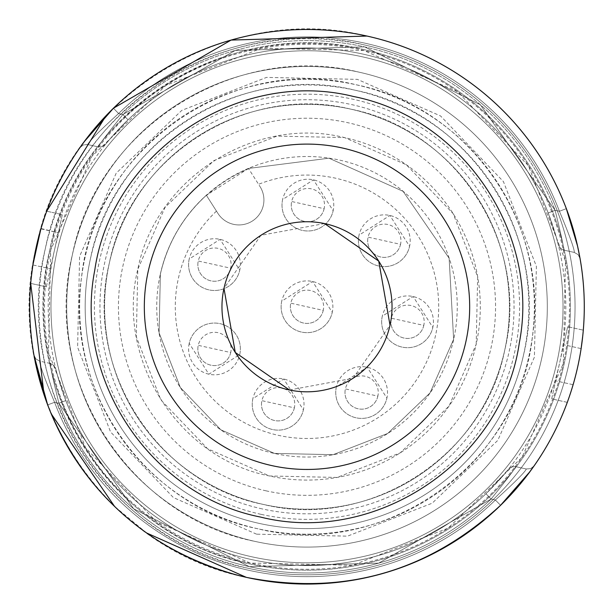 <?xml version="1.0" encoding="UTF-8"?>
<svg xmlns="http://www.w3.org/2000/svg" width="614" height="614" viewBox="0 0 614 614"><rect width="100%" height="100%" fill="white"/><g stroke="black" fill="none" stroke-linecap="round" stroke-linejoin="round"><path stroke-width="0.46" stroke-dasharray="3.07 2.3" d="M160.3 274.251A150.261 150.261 0 0 1 339.519 160.077A150.261 150.261 0 0 1 453.7 339.296A150.261 150.261 0 0 1 274.481 453.47A150.261 150.261 0 0 1 160.3 274.251M263.191 504.393A202.42 202.42 0 0 1 109.376 262.961A202.42 202.42 0 0 1 350.809 109.154A202.42 202.42 0 0 1 504.624 350.586A202.42 202.42 0 0 1 263.191 504.393A202.42 202.42 0 0 1 109.376 262.961A202.42 202.42 0 0 1 350.809 109.154A202.42 202.42 0 0 1 504.624 350.586A202.42 202.42 0 0 1 263.191 504.393C368.185 530.527 483.932 456.793 504.624 350.586C530.757 245.592 457.016 129.846 350.809 109.154C245.815 83.02 130.068 156.762 109.376 262.961C83.243 367.963 156.984 483.709 263.191 504.393C157.023 483.717 83.289 368.039 109.353 263.068C129.991 156.816 245.777 83.005 350.809 109.154C456.977 129.838 530.711 245.508 504.647 350.487C484.009 456.739 368.223 530.542 263.191 504.393M206.373 195.267C182.834 216.826 167.499 243.159 160.361 274.266L159.087 332.857L180.324 387.472L220.848 429.808L274.489 453.408L333.08 454.69L387.703 433.453L430.038 392.922L453.639 339.281L449.133 258.225L403.106 191.353L329.004 158.197L248.47 168.451L206.373 195.267A150.2 150.2 0 0 0 160.361 274.266L159.087 332.857L180.324 387.472L220.848 429.808L274.489 453.416L333.08 454.69L387.703 433.453L430.03 392.922L453.639 339.281L449.126 258.225L403.106 191.353L329.004 158.205L248.47 168.451L260.014 186.572L248.616 168.689A149.923 149.923 0 0 0 206.527 195.505L217.916 213.388A24.959 24.959 0 0 0 263.329 205.383A24.959 24.959 0 0 0 260.014 186.572A24.959 24.959 0 0 1 243.297 224.555A24.959 24.959 0 0 1 217.916 213.388L206.373 195.267A150.2 150.2 0 0 0 160.361 274.266L159.087 332.857L180.324 387.472L220.848 429.808L274.489 453.416L333.08 454.69L387.703 433.453L430.03 392.922L453.639 339.281L449.126 258.225L403.106 191.353L329.004 158.205L248.47 168.451M382.292 316.202A25.88 25.88 0 0 0 401.955 347.071A25.88 25.88 0 0 0 432.824 327.408A25.88 25.88 0 0 0 413.161 296.539A25.88 25.88 0 0 0 382.292 316.202A25.88 25.88 0 0 0 401.955 347.071A25.88 25.88 0 0 0 432.824 327.408L413.161 296.539L382.292 316.202M359.044 235.139A25.88 25.88 0 0 0 378.708 266.008A25.88 25.88 0 0 0 409.576 246.344A25.88 25.88 0 0 0 389.913 215.476A25.88 25.88 0 0 0 359.044 235.139A25.88 25.88 0 0 0 378.708 266.008A25.88 25.88 0 0 0 409.576 246.344L389.913 215.476L359.044 235.139M282.624 199.504A25.88 25.88 0 0 0 302.288 230.373A25.88 25.88 0 0 0 333.156 210.709A25.88 25.88 0 0 0 313.485 179.841A25.88 25.88 0 0 0 282.624 199.504A25.88 25.88 0 0 0 302.288 230.373A25.88 25.88 0 0 0 333.156 210.709L313.485 179.841L282.624 199.504M281.734 301.175A25.88 25.88 0 0 0 301.397 332.044A25.88 25.88 0 0 0 332.266 312.38A25.88 25.88 0 0 0 312.603 281.511A25.88 25.88 0 0 0 281.734 301.175A25.88 25.88 0 0 0 301.397 332.044A25.88 25.88 0 0 0 332.266 312.38L312.603 281.511L281.734 301.175M189.212 259.008A25.88 25.88 0 0 0 208.883 289.877A25.88 25.88 0 0 0 239.752 270.214A25.88 25.88 0 0 0 220.081 239.345A25.88 25.88 0 0 0 189.212 259.008A25.88 25.88 0 0 0 208.883 289.877A25.88 25.88 0 0 0 239.752 270.214L220.081 239.345L189.212 259.008M189.212 343.333A25.88 25.88 0 0 0 208.883 374.202A25.88 25.88 0 0 0 239.752 354.539A25.88 25.88 0 0 0 220.081 323.67A25.88 25.88 0 0 0 189.212 343.333L208.883 374.202L239.752 354.539A25.88 25.88 0 0 0 220.081 323.67A25.88 25.88 0 0 0 189.212 343.333M252.861 398.663A25.88 25.88 0 0 0 272.524 429.524A25.88 25.88 0 0 0 303.393 409.86A25.88 25.88 0 0 0 283.722 378.991A25.88 25.88 0 0 0 252.861 398.663A25.88 25.88 0 0 0 272.524 429.524A25.88 25.88 0 0 0 303.393 409.86L283.722 378.991L252.861 398.663M336.365 386.92A25.88 25.88 0 0 0 356.028 417.789A25.88 25.88 0 0 0 386.897 398.125A25.88 25.88 0 0 0 367.233 367.256A25.88 25.88 0 0 0 336.365 386.92A25.88 25.88 0 0 0 356.028 417.789A25.88 25.88 0 0 0 386.897 398.125L367.233 367.256L336.365 386.92M423.798 325.405A16.639 16.639 0 0 1 403.958 338.045A16.639 16.639 0 0 1 391.31 318.206A16.639 16.639 0 0 1 411.157 305.557A16.639 16.639 0 0 1 423.798 325.405L391.31 318.206A16.639 16.639 0 0 0 403.958 338.045A16.639 16.639 0 0 0 423.798 325.405M400.558 244.341A16.639 16.639 0 0 1 380.711 256.99A16.639 16.639 0 0 1 368.07 237.142A16.639 16.639 0 0 1 387.91 224.501A16.639 16.639 0 0 1 400.558 244.341L368.07 237.142A16.639 16.639 0 0 0 380.711 256.99A16.639 16.639 0 0 0 400.558 244.341M324.131 208.706A16.639 16.639 0 0 1 304.283 221.347A16.639 16.639 0 0 1 291.642 201.507A16.639 16.639 0 0 1 311.49 188.866A16.639 16.639 0 0 1 324.131 208.706L291.642 201.507A16.639 16.639 0 0 0 304.283 221.347A16.639 16.639 0 0 0 324.131 208.706M323.24 310.377A16.639 16.639 0 0 1 303.4 323.018A16.639 16.639 0 0 1 290.76 303.17A16.639 16.639 0 0 1 310.6 290.529A16.639 16.639 0 0 1 323.24 310.377L290.76 303.17A16.639 16.639 0 0 0 303.4 323.018A16.639 16.639 0 0 0 323.24 310.377M230.726 268.211A16.639 16.639 0 0 1 210.878 280.851A16.639 16.639 0 0 1 198.238 261.011A16.639 16.639 0 0 1 218.085 248.371A16.639 16.639 0 0 1 230.726 268.211L198.238 261.011A16.639 16.639 0 0 0 210.878 280.851A16.639 16.639 0 0 0 230.726 268.211M230.726 352.536A16.639 16.639 0 0 1 210.878 365.184A16.639 16.639 0 0 1 198.238 345.337A16.639 16.639 0 0 1 218.085 332.696A16.639 16.639 0 0 1 230.726 352.536L198.238 345.337A16.639 16.639 0 0 0 210.878 365.184A16.639 16.639 0 0 0 230.726 352.536M294.367 407.865A16.639 16.639 0 0 1 274.519 420.506A16.639 16.639 0 0 1 261.879 400.658A16.639 16.639 0 0 1 281.726 388.017A16.639 16.639 0 0 1 294.367 407.865L261.879 400.658A16.639 16.639 0 0 0 274.519 420.506A16.639 16.639 0 0 0 294.367 407.865M377.871 396.122A16.639 16.639 0 0 1 358.031 408.77A16.639 16.639 0 0 1 345.383 388.923A16.639 16.639 0 0 1 365.23 376.282A16.639 16.639 0 0 1 377.871 396.122L345.383 388.923A16.639 16.639 0 0 0 358.031 408.77A16.639 16.639 0 0 0 377.871 396.122M84.118 141.811A277.29 277.29 0 0 0 80.188 147.26L84.118 141.811M44.845 216.42L46.702 211.201A277.29 277.29 0 0 0 44.876 216.343L40.885 228.845A277.29 277.29 0 0 0 32.887 264.941L31.207 277.996M526.336 469.012L515.806 466.678C514.425 469.526 506.189 480.325 491.085 499.059C506.136 480.386 514.379 469.595 515.798 466.671C514.425 469.526 506.189 480.325 491.085 499.059C506.136 480.386 514.379 469.595 515.798 466.671L526.336 469.012L515.806 466.678C514.425 469.526 506.189 480.325 491.085 499.059A266.2 266.2 0 0 1 58.898 403.252L65.79 400.574L58.898 403.252C53.149 379.966 50.241 366.696 50.187 363.45C50.225 366.619 53.134 379.882 58.898 403.252C53.149 379.966 50.241 366.696 50.187 363.45C50.225 366.619 53.134 379.882 58.898 403.252C53.149 379.966 50.241 366.696 50.187 363.45C50.225 366.619 53.134 379.882 58.898 403.252L54.577 402.293A269.891 269.891 0 0 0 495.406 500.019A269.891 269.891 0 0 1 54.577 402.293A269.891 269.891 0 0 0 495.406 500.019A269.891 269.891 0 0 1 54.577 402.293A269.891 269.891 0 0 0 495.406 500.019C514.471 482.681 524.786 472.327 526.351 468.973C524.824 472.289 514.517 482.635 495.406 500.019C514.471 482.681 524.786 472.327 526.351 468.973C524.824 472.289 514.517 482.635 495.406 500.019C514.471 482.681 524.786 472.327 526.351 468.973C524.824 472.289 514.517 482.635 495.406 500.019L500.571 505.314L495.406 500.019L500.571 505.314L506.182 499.689L500.571 505.314L495.406 500.019A269.891 269.891 0 0 1 54.577 402.293C44.622 378.516 39.649 364.777 39.649 361.078C39.634 364.724 44.607 378.462 54.577 402.293L47.654 404.91L54.577 402.293C44.622 378.516 39.649 364.777 39.649 361.078C39.634 364.724 44.607 378.462 54.577 402.293C44.622 378.516 39.649 364.777 39.649 361.078C39.634 364.724 44.607 378.462 54.577 402.293L47.654 404.91A277.29 277.29 0 0 0 47.662 404.91C85.085 495.943 151.528 553.475 246.981 577.49L246.981 577.49C151.528 553.475 85.085 495.943 47.654 404.91C85.085 495.943 151.528 553.475 246.981 577.49C343.648 596.064 428.173 572.002 500.571 505.314L526.536 476.165M529.882 471.736A277.29 277.29 0 0 0 533.796 466.31L529.882 471.736M567.298 402.354A277.29 277.29 0 0 0 569.124 397.204L573.115 384.702L567.298 402.354L551.664 398.885L563.667 344.746L551.664 398.885L567.298 402.354A277.29 277.29 0 0 0 569.124 397.204M573.115 384.702L555.67 380.841L573.115 384.702A277.29 277.29 0 0 0 581.113 348.606A277.29 277.29 0 0 1 573.108 384.709A277.29 277.29 0 0 0 581.113 348.606L582.793 335.551M578.718 251.487A277.29 277.29 0 0 1 579.969 258.034A277.29 277.29 0 0 0 576.914 243.244L574.735 234.717M577.551 246.037L566.346 208.645L577.551 246.037L566.346 208.645L559.423 211.262L566.346 208.645L559.423 211.262L566.346 208.645L569.048 216.113L566.346 208.645L559.423 211.262A269.891 269.891 0 0 0 118.594 113.529C99.529 130.874 89.214 141.22 87.648 144.574C89.176 141.266 99.483 130.912 118.594 113.529L113.429 108.233L118.594 113.529C99.529 130.874 89.214 141.22 87.648 144.574C89.176 141.266 99.483 130.912 118.594 113.529C99.529 130.874 89.214 141.22 87.648 144.574C89.176 141.266 99.483 130.912 118.594 113.529L113.429 108.233L118.594 113.529L113.429 108.233L87.464 137.382M80.188 147.26L89.207 135.149L80.188 147.26M46.948 403.014L45.052 397.734L46.948 403.014M35.251 361.922L37.078 370.25L35.251 361.922M32.834 265.286L32.887 264.941A277.29 277.29 0 0 1 40.885 228.845L44.883 216.305M533.796 466.31L524.793 478.406L533.796 466.31A277.29 277.29 0 0 1 524.755 478.444L519.198 485.229M578.749 251.625L579.969 258.034M262.186 508.906A207.041 207.041 0 0 1 104.864 261.963A207.041 207.041 0 0 1 351.814 104.641A207.041 207.041 0 0 1 509.136 351.584A207.041 207.041 0 0 1 262.186 508.906M566.346 208.645L559.423 211.262A269.891 269.891 0 0 0 118.594 113.529L113.429 108.233L106.007 115.747M574.351 252.438L563.821 250.105C563.759 246.851 560.851 233.589 555.102 210.303C560.851 233.589 563.759 246.851 563.813 250.098C563.759 246.851 560.851 233.589 555.102 210.303C560.851 233.589 563.759 246.851 563.813 250.098L574.351 252.438L563.821 250.105C563.759 246.851 560.851 233.589 555.102 210.303L548.21 212.981A258.801 258.801 0 0 0 363.012 54.109A258.801 258.801 0 0 1 548.21 212.981A258.801 258.801 0 0 0 128.034 119.83L111.387 137.321L105.685 144.137L111.426 137.275L128.034 119.83L122.915 114.488C107.864 133.161 99.621 143.96 98.202 146.876C99.621 143.96 107.864 133.161 122.915 114.488C107.864 133.161 99.621 143.96 98.202 146.876C99.621 143.96 107.864 133.161 122.915 114.488C107.864 133.161 99.621 143.96 98.202 146.876C99.621 143.96 107.864 133.161 122.915 114.488L128.034 119.83A258.801 258.801 0 0 1 363.012 54.109A258.801 258.801 0 0 0 54.331 250.758A258.801 258.801 0 0 0 485.966 493.717A258.801 258.801 0 0 1 65.79 400.574A258.801 258.801 0 0 0 250.988 559.438A258.801 258.801 0 0 1 65.79 400.574L58.1 377.679L55.813 369.091L58.115 377.74L65.79 400.574L58.1 377.679L55.813 369.091L58.115 377.74L65.79 400.574L58.898 403.252L133.675 508.814L249.376 566.661L378.692 563.138L491.085 499.059L495.406 500.019L491.085 499.059L485.966 493.717A258.801 258.801 0 0 1 65.79 400.574L58.898 403.252L65.79 400.574L58.1 377.679L55.813 369.091L58.115 377.74L65.79 400.574A258.801 258.801 0 0 0 485.966 493.717A258.801 258.801 0 0 1 65.79 400.574L58.898 403.252A266.2 266.2 0 0 0 491.085 499.059L495.406 500.019L491.085 499.059L378.7 563.13L249.391 566.661L133.683 508.822L58.898 403.252A266.2 266.2 0 0 0 491.085 499.059L495.406 500.019L491.085 499.059L485.966 493.717L491.085 499.059A266.2 266.2 0 0 1 58.898 403.252L54.577 402.293L47.654 404.91C85.085 495.943 151.528 553.475 246.981 577.49C343.648 596.064 428.173 572.002 500.571 505.314C428.173 572.002 343.648 596.064 246.981 577.49C343.648 596.064 428.173 572.002 500.571 505.314L495.406 500.019L500.571 505.314C428.173 572.002 343.648 596.064 246.981 577.49C151.528 553.475 85.085 495.943 47.654 404.91C85.085 495.943 151.528 553.475 246.981 577.49C343.648 596.064 428.173 572.002 500.571 505.314C428.173 572.002 343.648 596.064 246.981 577.49C151.528 553.475 85.085 495.943 47.654 404.91C85.085 495.943 151.528 553.475 246.981 577.49A277.29 277.29 0 0 0 577.713 366.788A277.29 277.29 0 0 0 367.018 36.057A277.29 277.29 0 0 0 36.287 246.759A277.29 277.29 0 0 0 246.981 577.49C101.502 549.146 0.484 390.588 36.287 246.759C64.623 101.272 223.189 0.261 367.018 36.057A277.29 277.29 0 0 1 577.713 366.788A277.29 277.29 0 0 1 246.981 577.49A277.29 277.29 0 0 0 577.713 366.788A277.29 277.29 0 0 0 367.018 36.057A277.29 277.29 0 0 0 36.287 246.759A277.29 277.29 0 0 0 246.981 577.49L246.291 577.337M54.577 402.293L47.654 404.91C85.085 495.943 151.528 553.475 246.981 577.49C151.528 553.475 85.085 495.943 47.654 404.91L54.577 402.293L58.898 403.252L54.577 402.293M46.334 286.853L58.33 232.714L46.334 286.853L30.7 283.392L46.334 286.853M46.702 211.201L62.336 214.662L58.33 232.714L62.336 214.662L46.702 211.201M515.798 466.671C514.379 469.595 506.136 480.386 491.085 499.059L485.966 493.717A258.801 258.801 0 0 1 250.988 559.438A258.801 258.801 0 0 0 559.669 362.79A258.801 258.801 0 0 0 128.034 119.83L111.387 137.321L105.685 144.137L111.426 137.275L128.034 119.83L122.915 114.488L118.594 113.529A269.891 269.891 0 0 1 559.423 211.262L555.102 210.303L480.325 104.741L364.624 46.887L235.308 50.417L122.915 114.488L235.3 50.417L364.609 46.887L480.317 104.733L555.102 210.303L548.21 212.981L555.9 235.868L558.187 244.456L555.885 235.807L548.21 212.981L555.9 235.868L558.187 244.456L555.885 235.807L548.21 212.981L555.9 235.868L558.187 244.456L555.885 235.807L548.21 212.981A258.801 258.801 0 0 0 363.012 54.109A258.801 258.801 0 0 1 548.21 212.981L555.102 210.303A266.2 266.2 0 0 0 122.915 114.488L128.034 119.83L111.387 137.321L105.685 144.137L111.426 137.275L128.034 119.83A258.801 258.801 0 0 1 363.012 54.109A258.801 258.801 0 0 0 128.034 119.83A258.801 258.801 0 0 1 548.21 212.981L555.102 210.303L480.325 104.741L364.624 46.887L235.308 50.417L122.915 114.488L128.034 119.83L122.915 114.488L118.594 113.529A269.891 269.891 0 0 1 559.423 211.262C569.378 235.032 574.351 248.77 574.351 252.469C574.366 248.831 569.393 235.093 559.423 211.262C569.378 235.032 574.351 248.77 574.351 252.469C574.366 248.831 569.393 235.093 559.423 211.262C569.378 235.032 574.351 248.77 574.351 252.469C574.366 248.831 569.393 235.093 559.423 211.262A269.891 269.891 0 0 0 118.594 113.529A269.891 269.891 0 0 1 559.423 211.262L555.102 210.303C560.851 233.589 563.759 246.851 563.813 250.098M567.666 326.694L563.667 344.746L567.666 326.694L583.3 330.163L567.666 326.694M266.192 490.862A188.559 188.559 0 0 1 122.915 265.962A188.559 188.559 0 0 1 347.808 122.693A188.559 188.559 0 0 1 491.085 347.585A188.559 188.559 0 0 1 266.192 490.862M98.194 146.876L87.664 144.543L98.194 146.876L87.664 144.543L83.327 144.919L79.989 147.552L83.327 144.919L87.648 144.574L83.327 144.919L79.989 147.552M50.179 363.45L39.649 361.116M124.496 123.284L111.426 137.275M64.048 395.946L58.115 377.74M502.574 476.28L485.966 493.717L502.613 476.226L508.315 469.411L489.504 490.264M549.952 217.609L555.885 235.807M289.486 389.99L353.073 378.247L390.02 325.182M324.514 223.565L260.927 235.3L223.98 288.373M257.788 528.761C145.794 506.558 64.293 390.397 81.508 277.536C94.372 149.141 231.041 53.188 356.212 84.786C468.206 106.989 549.707 223.151 532.491 336.019C519.628 464.414 382.959 560.359 257.788 528.761A227.38 227.38 0 0 1 85.016 257.565A227.38 227.38 0 0 1 356.212 84.786A227.38 227.38 0 0 1 528.984 355.99A227.38 227.38 0 0 1 257.788 528.761A227.38 227.38 0 0 1 85.016 257.565A227.38 227.38 0 0 1 356.212 84.786A227.38 227.38 0 0 1 528.984 355.99A227.38 227.38 0 0 1 257.788 528.761M256.583 534.172L173.409 497.578L110.558 431.934L77.617 347.24L79.597 256.383L116.184 173.202L181.821 110.351L266.514 77.402L357.417 79.375L440.591 115.977L503.442 181.614L536.383 266.315L534.403 357.164L497.816 440.353L432.179 503.204L347.486 536.152L256.583 534.172M359.013 72.153A240.32 240.32 0 0 0 72.383 254.764A240.32 240.32 0 0 0 254.987 541.394A240.32 240.32 0 0 0 541.617 358.791A240.32 240.32 0 0 0 359.013 72.153A240.32 240.32 0 0 1 541.617 358.791A240.32 240.32 0 0 1 254.987 541.394A240.32 240.32 0 0 1 72.383 254.764A240.32 240.32 0 0 1 359.013 72.153A240.32 240.32 0 0 1 541.617 358.791A240.32 240.32 0 0 1 254.987 541.394A240.32 240.32 0 0 1 72.383 254.764A240.32 240.32 0 0 1 359.013 72.153A240.32 240.32 0 0 1 541.617 358.791A240.32 240.32 0 0 1 254.987 541.394C128.902 516.834 41.353 379.414 72.383 254.764C96.943 128.679 234.364 41.13 359.013 72.153M250.182 563.053L156.44 521.8L85.607 447.813L48.491 352.359L50.724 249.959L91.977 156.209L165.957 85.384L261.418 48.26L363.818 50.501L457.56 91.747L528.393 165.734L565.509 261.196L563.276 363.588L522.023 457.338L448.043 528.163L352.582 565.287L250.182 563.053A262.5 262.5 0 0 1 50.724 249.959A262.5 262.5 0 0 1 363.818 50.501A262.5 262.5 0 0 1 563.276 363.588A262.5 262.5 0 0 1 250.182 563.053M248.985 568.464A268.042 268.042 0 0 1 45.306 248.762A268.042 268.042 0 0 1 365.015 45.083A268.042 268.042 0 0 1 568.694 364.793A268.042 268.042 0 0 1 248.985 568.464C108.348 541.072 10.707 387.795 45.306 248.762C72.705 108.125 225.983 10.476 365.015 45.083A268.042 268.042 0 0 1 568.694 364.793A268.042 268.042 0 0 1 248.985 568.464M146.654 532.998L114.58 506.427M51.192 413.775L44.108 394.963M30.7 283.392L31.222 277.912M40.885 228.845L58.33 232.714L40.984 228.523M258.985 523.351A221.831 221.831 0 0 1 90.427 258.763A221.831 221.831 0 0 1 355.015 90.204A221.831 221.831 0 0 1 523.573 354.785A221.831 221.831 0 0 1 258.985 523.351A221.831 221.831 0 0 1 90.427 258.763C113.099 142.371 239.951 61.561 355.015 90.204C471.399 112.876 552.216 239.721 523.573 354.785A221.831 221.831 0 0 1 258.985 523.351M364.018 49.596A263.421 263.421 0 0 0 49.818 249.76A263.421 263.421 0 0 0 249.982 563.951A263.421 263.421 0 0 0 564.182 363.787A263.421 263.421 0 0 0 364.018 49.596C227.38 15.588 76.742 111.548 49.818 249.76C15.811 386.398 111.779 537.027 249.982 563.951A263.421 263.421 0 0 0 564.182 363.787A263.421 263.421 0 0 0 364.018 49.596C227.38 15.588 76.742 111.548 49.818 249.76C15.811 386.398 111.779 537.027 249.982 563.951A263.421 263.421 0 0 0 564.182 363.787A263.421 263.421 0 0 0 364.018 49.596M260.988 514.325A212.59 212.59 0 0 1 99.453 260.766A212.59 212.59 0 0 1 353.012 99.23A212.59 212.59 0 0 1 514.547 352.789A212.59 212.59 0 0 1 260.988 514.325M476.195 344.285L477.669 276.684L453.163 213.657L406.407 164.813L344.508 137.574L276.906 136.101L213.887 160.615L165.036 207.371L137.805 269.262L136.331 336.871L160.837 399.891L207.593 448.734L269.492 475.973L337.094 477.446L400.113 452.94L448.964 406.176L476.195 344.285A173.302 173.302 0 0 1 269.492 475.973C178.559 458.259 115.424 359.159 137.805 269.262C155.511 178.336 254.618 115.202 344.508 137.574A173.302 173.302 0 0 1 476.195 344.285M216.466 211.109A131.711 131.711 0 0 0 278.495 435.364A131.711 131.711 0 0 0 392.469 206.565A131.711 131.711 0 0 0 258.563 184.292M246.981 577.49C151.528 553.475 85.085 495.943 47.654 404.91C85.085 495.943 151.528 553.475 246.981 577.49C343.648 596.064 428.173 572.002 500.571 505.314C428.173 572.002 343.648 596.064 246.981 577.49C343.648 596.064 428.173 572.002 500.571 505.314M32.887 264.941L50.333 268.809L32.887 264.941M581.113 348.606L563.667 344.746L581.113 348.606M559.423 211.262L555.102 210.303A266.2 266.2 0 0 0 122.915 114.488L118.594 113.529L122.915 114.488L118.594 113.529L122.915 114.488L235.3 50.417L364.609 46.887L480.317 104.733L555.102 210.303L559.423 211.262M362.413 56.818A256.03 256.03 0 0 0 57.041 251.356A256.03 256.03 0 0 0 251.587 556.737A256.03 256.03 0 0 0 556.959 362.191A256.03 256.03 0 0 0 362.413 56.818A256.03 256.03 0 0 0 57.041 251.356A256.03 256.03 0 0 0 251.587 556.737A256.03 256.03 0 0 0 556.959 362.191A256.03 256.03 0 0 0 362.413 56.818M94.802 128.318L89.245 135.103M39.649 361.078L35.881 358.937L33.97 355.145L35.881 358.937L39.649 361.078L35.881 358.937L33.97 355.145M37.086 370.303L39.265 378.83M574.351 252.469L578.119 254.618L580.03 258.41L578.119 254.618L574.351 252.469L578.119 254.618L580.03 258.41M526.351 468.973L530.673 468.628L534.011 465.995L530.673 468.628L526.351 468.973L530.673 468.628L534.011 465.995M98.194 146.899L102.154 146.685L105.547 144.321L102.154 146.685L98.194 146.899L102.154 146.685L105.547 144.321M50.195 363.419L53.694 365.299L55.759 368.868L53.694 365.299L50.195 363.419L53.694 365.299L55.759 368.868M563.805 250.128L560.306 248.256L558.241 244.679L560.306 248.256L563.805 250.128L560.306 248.256L558.241 244.679M515.806 466.648L511.846 466.863L508.453 469.234L511.846 466.863L515.806 466.648L511.846 466.863L508.453 469.234"/><path stroke-width="0.92" d="M578.749 251.517L576.914 243.244A277.29 277.29 0 0 0 84.118 141.811L113.429 108.233A277.29 277.29 0 0 1 577.713 366.788A277.29 277.29 0 0 1 246.981 577.49A277.29 277.29 0 0 0 529.882 471.736L500.571 505.314C428.173 572.002 343.648 596.064 246.981 577.49A277.29 277.29 0 0 1 36.287 246.759A277.29 277.29 0 0 1 566.346 208.645L577.551 246.03L578.749 251.625M87.464 137.382L80.188 147.26A277.29 277.29 0 0 0 46.702 211.201L44.876 216.343A277.29 277.29 0 0 0 246.981 577.49C343.648 596.064 428.173 572.002 500.571 505.314M526.536 476.165L533.796 466.31A277.29 277.29 0 0 0 567.298 402.354L569.124 397.204A277.29 277.29 0 0 0 573.108 384.709A277.29 277.29 0 0 1 569.124 397.204M582.793 335.551L581.113 348.606A277.29 277.29 0 0 0 579.969 258.034A277.29 277.29 0 0 1 573.115 384.702M566.346 208.645A277.29 277.29 0 0 0 367.018 36.057A277.29 277.29 0 0 1 566.346 208.645A277.29 277.29 0 0 0 367.018 36.057A277.29 277.29 0 0 1 566.346 208.645A277.29 277.29 0 0 0 113.429 108.233A277.29 277.29 0 0 1 367.018 36.057A277.29 277.29 0 0 0 113.429 108.233A277.29 277.29 0 0 1 367.018 36.057A277.29 277.29 0 0 0 113.429 108.233A277.29 277.29 0 0 1 367.018 36.057L231.094 40.079L113.429 108.233A277.29 277.29 0 0 1 367.018 36.057A277.29 277.29 0 0 0 113.429 108.233A277.29 277.29 0 0 1 367.018 36.057A277.29 277.29 0 0 0 113.429 108.233L89.207 135.149L113.429 108.233A277.29 277.29 0 0 1 566.346 208.645A277.29 277.29 0 0 0 367.018 36.057A277.29 277.29 0 0 1 566.346 208.645A277.29 277.29 0 0 0 367.018 36.057A277.29 277.29 0 0 1 566.346 208.645A277.29 277.29 0 0 0 367.018 36.057A277.29 277.29 0 0 1 578.718 251.487M47.654 404.91L37.277 371.094L33.97 355.191L47.654 404.91L37.078 370.25L47.654 404.91M45.052 397.734L35.251 361.922L45.052 397.734M31.207 277.996L32.887 264.941L40.885 228.845M44.883 216.305L46.702 211.201L106.007 115.747M524.793 478.406L506.182 499.689L524.793 478.406M576.922 243.297L569.048 216.113L576.922 243.297M577.551 246.037L579.969 258.034M353.61 96.521C462.833 118.003 540.688 233.926 519.267 343.157C502.421 460.914 375.783 545.976 260.39 517.034C151.167 495.544 73.312 379.629 94.733 270.398C111.579 152.633 238.217 67.571 353.61 96.521M342.213 147.959A162.679 162.679 0 0 1 465.819 341.983A162.679 162.679 0 0 1 271.787 465.596A162.679 162.679 0 0 1 148.181 271.565A162.679 162.679 0 0 1 342.213 147.959M390.02 325.182A85.031 85.031 0 0 1 288.595 389.798A85.031 85.031 0 0 1 223.98 288.373A85.031 85.031 0 0 1 325.405 223.757A85.031 85.031 0 0 1 390.02 325.182L378.723 261.096L324.514 223.565M223.98 288.373L235.277 352.451L289.486 389.99M246.291 577.337L146.654 532.998M114.58 506.427L51.192 413.775M44.108 394.963L30.7 283.392M31.222 277.912L32.834 265.286M40.984 228.523L44.845 216.42M567.298 402.354A277.29 277.29 0 0 1 533.796 466.31M529.936 471.705L524.755 478.444A277.29 277.29 0 0 1 246.981 577.49M89.245 135.103L84.064 141.849M35.251 362.037L37.086 370.303"/></g></svg>
